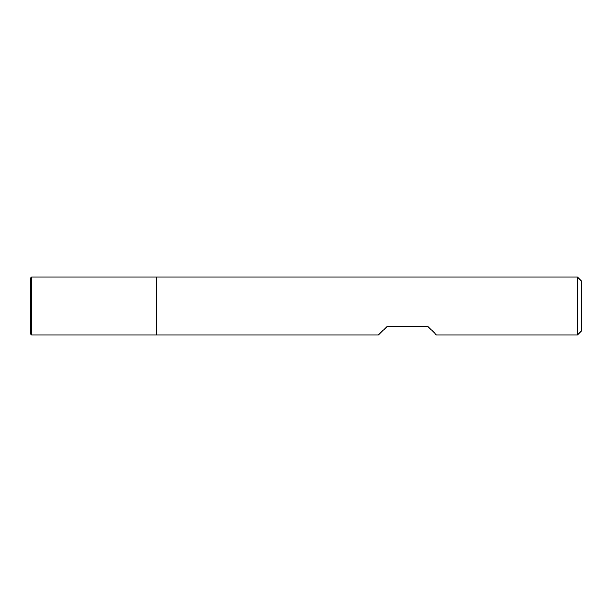 <?xml version="1.0" encoding="UTF-8"?>
<svg xmlns="http://www.w3.org/2000/svg" width="612" height="612" viewBox="0 0 612 612"><rect width="100%" height="100%" fill="white"/><g stroke="black" fill="none" stroke-linecap="round" stroke-linejoin="round"><path stroke-width="0.92" d="M577.537 334.986L577.537 277.014L156.221 277.014L156.221 334.986L156.221 277.014L31.564 277.014L31.564 334.986L378.476 334.986L387.174 326.295L427.757 326.295L436.455 334.986L577.537 334.986L581.4 331.123L581.4 280.877L577.537 277.014M31.564 277.014L30.6 277.978L30.6 334.022L31.564 334.986M31.564 306L156.221 306L31.564 306"/></g></svg>
